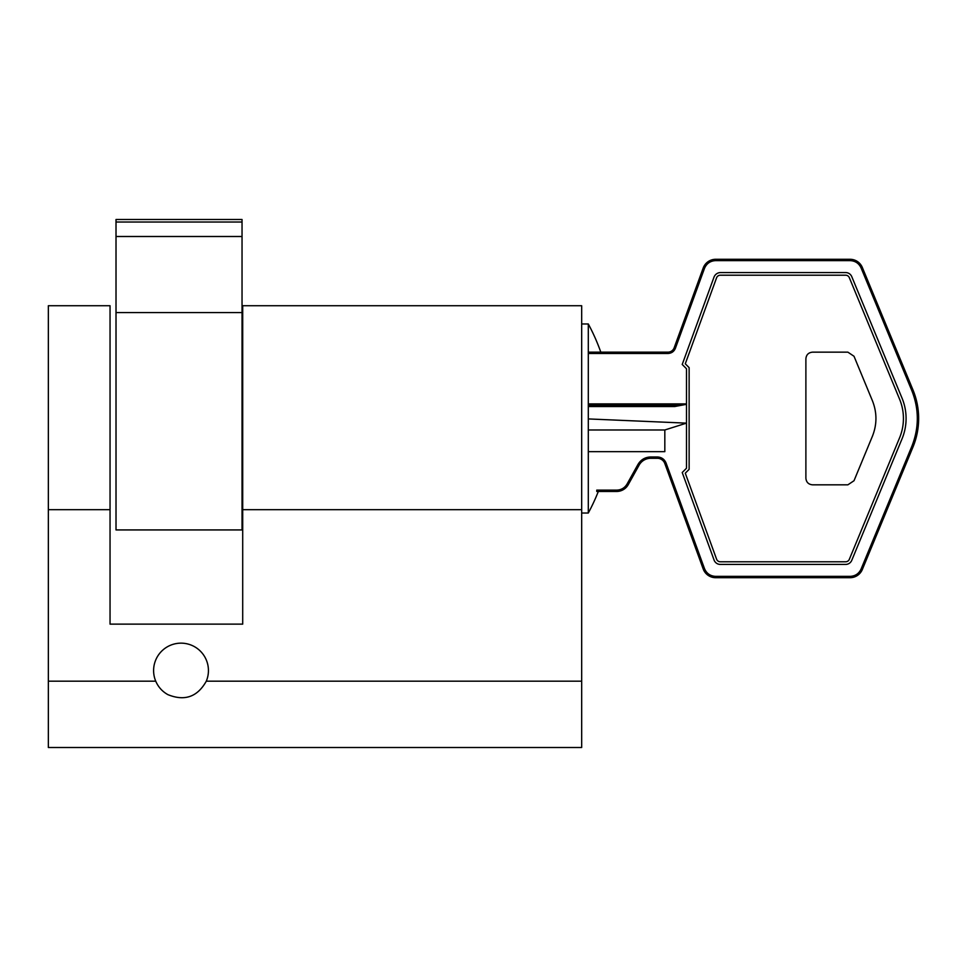 <?xml version="1.0" encoding="UTF-8"?>
<svg xmlns="http://www.w3.org/2000/svg" width="967" height="967" viewBox="0 0 967 967"><rect width="100%" height="100%" fill="white"/><g stroke="black" fill="none" stroke-linecap="round" stroke-linejoin="round"><path stroke-width="1.45" d="M48.35 509.682L48.35 305.729L110.045 305.729L110.045 624.126L242.705 624.126L242.705 509.682L581.675 509.682L581.675 747.503L48.35 747.503L48.35 509.682L110.045 509.682M581.675 509.682L581.675 305.729L242.705 305.729L242.705 509.682M206.297 681.179C197.449 696.953 184.637 701.438 167.871 694.632C162.311 691.526 158.274 687.041 155.735 681.179A27.427 27.427 0 0 1 194.162 646.5A27.427 27.427 0 0 1 206.297 681.179L581.675 681.179M167.871 694.632C162.311 691.526 158.274 687.041 155.735 681.179L48.35 681.179M581.675 513.018L588.299 513.018L588.299 323.969L581.675 323.969M242.04 312.595L116.016 312.595L116.016 529.928L242.04 529.928L242.04 219.497L116.016 219.497L116.016 236.504L242.04 236.504M116.016 312.595L116.016 236.504M588.299 418.929L686.485 423.135L664.825 429.977L588.299 429.977M588.311 451.662L664.825 451.662L664.825 429.977M588.299 405.221L674.35 405.221L686.485 404.327L686.485 368.741L682.218 364.474L713.984 277.191A7.035 7.035 0 0 1 720.596 272.561L845.642 272.561A6.636 6.636 0 0 1 851.77 276.659L902.054 398.211A53.064 53.064 0 0 1 902.054 438.776L851.77 560.328A6.636 6.636 0 0 1 845.642 564.426L720.318 564.426A6.636 6.636 0 0 1 714.081 560.062L682.218 472.512L686.485 468.246L686.485 403.904L588.299 403.904M242.705 428.877L242.04 428.127M242.04 418.493L242.705 418.493M689.133 367.641L685.289 363.797L716.571 277.831A3.977 3.977 0 0 1 720.318 275.208L845.642 275.208A3.977 3.977 0 0 1 849.328 277.674L899.6 399.226A50.417 50.417 0 0 1 899.6 437.761L849.328 559.313A3.977 3.977 0 0 1 845.642 561.779L720.318 561.779A3.977 3.977 0 0 1 716.571 559.156L685.289 473.189L689.133 469.346L689.133 367.641M812.522 352.157C808.485 352.556 806.273 354.768 805.886 358.793L805.886 478.194C806.273 482.219 808.485 484.431 812.522 484.83L847.878 484.83L854.006 480.732L872.415 436.238C877.105 424.404 877.105 412.583 872.415 400.749L854.006 356.255L847.878 352.157L812.522 352.157M850.078 260.619L715.677 260.619L715.677 259.289L850.078 259.289L850.078 260.619C855.239 260.848 858.926 263.314 861.113 267.992L911.748 390.426C919.17 409.138 919.17 427.849 911.748 446.561L861.113 568.995C858.926 573.673 855.239 576.127 850.078 576.368L715.677 576.368C710.286 576.102 706.551 573.479 704.447 568.511L666.082 463.072C664.45 459.216 661.537 457.173 657.355 456.968L650.718 456.968C645.11 457.161 640.855 459.663 637.966 464.462L627.087 483.996C624.718 487.936 621.249 489.979 616.656 490.136L596.76 490.136L596.76 491.466L616.656 491.466A13.272 13.272 0 0 0 628.248 484.648L627.087 483.996M862.334 569.503A13.272 13.272 0 0 1 850.078 577.698L715.677 577.698L850.078 577.698A13.272 13.272 0 0 0 862.334 569.503L912.969 447.068L862.334 569.503L861.113 568.995M242.04 405.221L242.705 405.221M674.362 405.221L674.628 406.551L686.485 404.327M242.04 372.053L242.705 372.053M666.082 463.072L664.825 463.531A7.966 7.966 0 0 0 657.355 458.298L650.718 458.298A13.272 13.272 0 0 0 639.127 465.103L628.248 484.648A13.272 13.272 0 0 1 616.656 491.466L616.656 490.136M657.355 456.968L657.355 458.298A7.966 7.966 0 0 1 664.825 463.531L703.202 568.971A13.272 13.272 0 0 0 715.677 577.698L715.677 576.368M911.748 446.561L912.969 447.068A74.773 74.773 0 0 0 912.969 389.919L862.334 267.484A13.272 13.272 0 0 0 850.078 259.289L715.677 259.289A13.272 13.272 0 0 0 703.202 268.016L674.168 347.794L675.413 348.253L704.447 268.475C706.551 263.507 710.286 260.885 715.677 260.619M588.299 352.157L667.931 352.157A6.636 6.636 0 0 0 674.168 347.794A6.636 6.636 0 0 1 667.931 352.157L667.931 353.487C671.521 353.306 674.023 351.565 675.413 348.253M116.016 222.023L242.04 222.023M242.04 406.551L242.705 406.551M242.705 403.904L242.04 403.904M588.299 406.551L674.628 406.551M704.447 568.511L703.202 568.971A13.272 13.272 0 0 0 715.677 577.698M650.718 456.968L650.718 458.298A13.272 13.272 0 0 0 639.127 465.103L637.966 464.462M912.969 447.068A74.773 74.773 0 0 0 912.969 389.919L911.748 390.426M861.113 267.992L862.334 267.484A13.272 13.272 0 0 0 850.078 259.289M715.677 259.289A13.272 13.272 0 0 0 703.202 268.016L704.447 268.475M588.299 353.487L667.931 353.487M242.04 373.383L242.705 373.383M850.078 577.698L850.078 576.368M588.299 513.018A198.997 198.997 0 0 0 598.331 491.466M600.809 352.157A198.997 198.997 0 0 0 588.299 323.969"/></g></svg>
